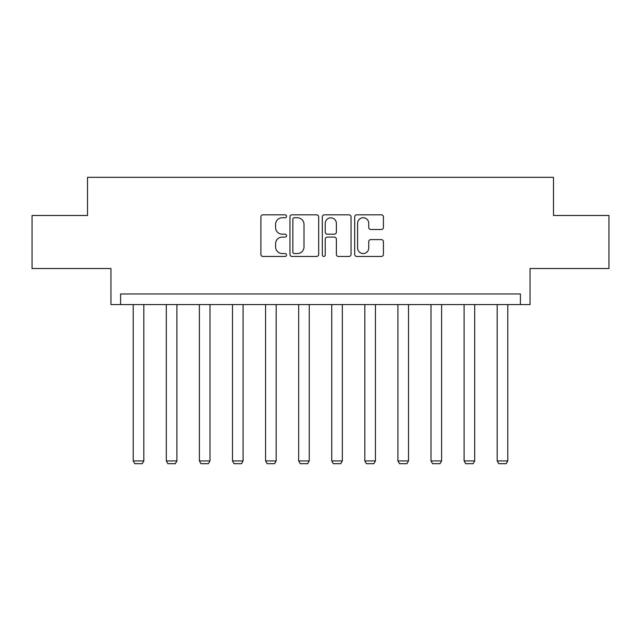 <?xml version="1.0" encoding="UTF-8"?>
<svg xmlns="http://www.w3.org/2000/svg" width="641" height="641" viewBox="0 0 641 641"><rect width="100%" height="100%" fill="white"/><g stroke="black" fill="none" stroke-linecap="round" stroke-linejoin="round"><path stroke-width="0.96" d="M286.567 216.281A1.458 1.458 0 0 0 285.109 214.823L262.986 214.823A2.083 2.083 0 0 0 260.903 216.906L260.903 254.381A2.083 2.083 0 0 0 262.986 256.456L285.109 256.456A1.458 1.458 0 0 0 286.567 255.006A1.458 1.458 0 0 0 285.109 253.548L282.248 253.548A6.658 6.658 0 0 1 275.582 246.881L275.582 243.756A6.658 6.658 0 0 1 282.248 237.098L285.109 237.098A1.458 1.458 0 0 0 286.567 235.64A1.458 1.458 0 0 0 285.109 234.181L282.248 234.181A6.658 6.658 0 0 1 275.582 227.523L275.582 224.398A6.658 6.658 0 0 1 282.248 217.74L285.109 217.74A1.458 1.458 0 0 0 286.567 216.281M32.05 215.488L32.05 268.515L110.949 268.515L110.949 304.571L530.051 304.571L530.051 268.515L608.95 268.515L608.95 215.488L553.487 215.488L553.487 177.317L87.513 177.317L87.513 215.488L32.05 215.488M381.339 229.502A2.083 2.083 0 0 0 383.422 227.419L383.422 216.906A2.083 2.083 0 0 0 381.339 214.823L356.773 214.823A2.083 2.083 0 0 0 354.697 216.906L354.697 254.381A2.083 2.083 0 0 0 356.773 256.456L381.339 256.456A2.083 2.083 0 0 0 383.422 254.381L383.422 241.681A2.083 2.083 0 0 0 381.339 239.598L370.827 239.598A2.083 2.083 0 0 0 368.743 241.681L368.743 247.979A5.569 5.569 0 0 1 363.175 253.548A5.569 5.569 0 0 1 357.606 247.979L357.606 223.308A5.569 5.569 0 0 1 363.175 217.74A5.569 5.569 0 0 1 368.743 223.308L368.743 227.419A2.083 2.083 0 0 0 370.827 229.502L381.339 229.502M520.404 304.571L520.404 293.971L120.596 293.971L120.596 304.571M318.681 216.906A2.083 2.083 0 0 0 316.598 214.823L292.032 214.823A2.083 2.083 0 0 0 289.948 216.906L289.948 254.381A2.083 2.083 0 0 0 292.032 256.456L316.598 256.456A2.083 2.083 0 0 0 318.681 254.381L318.681 216.906M324.402 214.823L348.968 214.823A2.083 2.083 0 0 1 351.052 216.906L351.052 254.381A2.083 2.083 0 0 1 348.968 256.456L338.456 256.456A2.083 2.083 0 0 1 336.373 254.381L336.373 239.181A2.083 2.083 0 0 0 334.29 237.098L327.319 237.098A2.083 2.083 0 0 0 325.235 239.181L325.235 255.006A1.458 1.458 0 0 1 323.777 256.456A1.458 1.458 0 0 1 322.319 255.006L322.319 216.906A2.083 2.083 0 0 1 324.402 214.823M294.323 217.74A1.458 1.458 0 0 0 292.865 219.19L292.865 252.089A1.458 1.458 0 0 0 294.323 253.548L297.336 253.548A6.658 6.658 0 0 0 304.002 246.881L304.002 224.398A6.658 6.658 0 0 0 297.336 217.74L294.323 217.74M336.373 223.413A5.569 5.569 0 0 0 330.804 217.844A5.569 5.569 0 0 0 325.235 223.413L325.235 232.098A2.083 2.083 0 0 0 327.319 234.181L334.29 234.181A2.083 2.083 0 0 0 336.373 232.098L336.373 223.413M143.824 304.571L143.824 460.927L133.216 460.927L133.216 304.571M143.824 460.927L142.23 463.683L134.81 463.683L133.216 460.927M176.908 304.571L176.908 460.927L166.307 460.927L166.307 304.571M176.908 460.927L175.322 463.683L167.894 463.683L166.307 460.927M210 304.571L210 460.927L199.391 460.927L199.391 304.571M210 460.927L208.405 463.683L200.986 463.683L199.391 460.927M243.083 304.571L243.083 460.927L232.483 460.927L232.483 304.571M243.083 460.927L241.497 463.683L234.069 463.683L232.483 460.927M276.175 304.571L276.175 460.927L265.566 460.927L265.566 304.571M276.175 460.927L274.58 463.683L267.161 463.683L265.566 460.927M309.258 304.571L309.258 460.927L298.658 460.927L298.658 304.571M309.258 460.927L307.672 463.683L300.244 463.683L298.658 460.927M342.342 304.571L342.342 460.927L331.742 460.927L331.742 304.571M342.342 460.927L340.756 463.683L333.328 463.683L331.742 460.927M375.434 304.571L375.434 460.927L364.825 460.927L364.825 304.571M375.434 460.927L373.839 463.683L366.42 463.683L364.825 460.927M408.517 304.571L408.517 460.927L397.917 460.927L397.917 304.571M408.517 460.927L406.931 463.683L399.503 463.683L397.917 460.927M441.609 304.571L441.609 460.927L431 460.927L431 304.571M441.609 460.927L440.014 463.683L432.595 463.683L431 460.927M474.693 304.571L474.693 460.927L464.092 460.927L464.092 304.571M474.693 460.927L473.106 463.683L465.678 463.683L464.092 460.927M507.784 304.571L507.784 460.927L497.176 460.927L497.176 304.571M507.784 460.927L506.19 463.683L498.77 463.683L497.176 460.927"/></g></svg>
